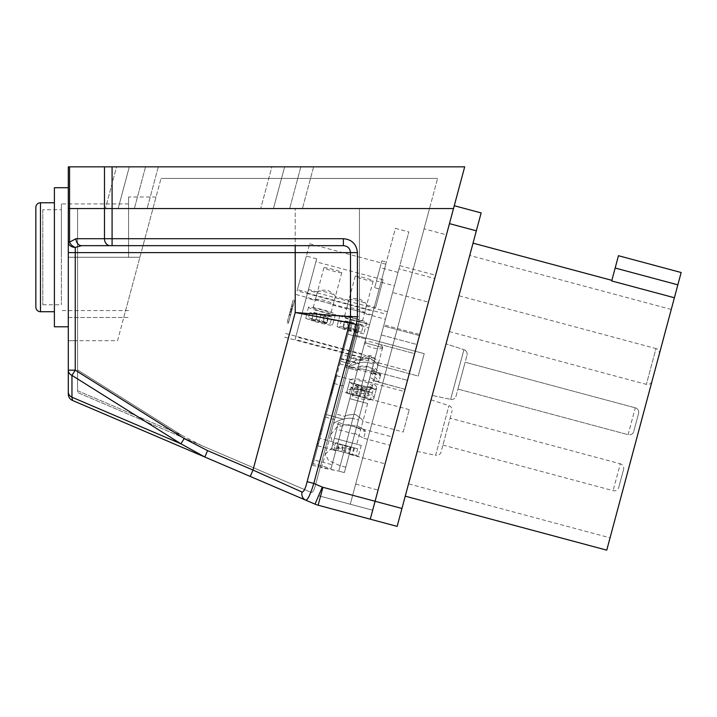 <?xml version="1.0" encoding="UTF-8"?>
<svg xmlns="http://www.w3.org/2000/svg" width="717" height="717" viewBox="0 0 717 717"><rect width="100%" height="100%" fill="white"/><g stroke="black" fill="none" stroke-linecap="round" stroke-linejoin="round"><path stroke-width="0.54" stroke-dasharray="3.58 2.69" d="M117.543 340.7L139.905 257.251L117.543 340.7L68.303 340.7L68.303 208.566L453.502 208.566L464.688 166.846L68.303 166.846L68.303 340.7L77.57 340.7L77.57 257.251L77.57 340.7M359.45 208.566L453.502 208.566L454.264 205.716L453.502 208.566L429.51 208.566L437.585 178.434L429.51 208.566L152.945 208.566L453.502 208.566L375.072 501.273L453.502 208.566L449.469 223.632L453.502 208.566L359.45 208.566L359.45 316.744L358.357 325.052L315.695 484.262L358.357 325.052L359.45 316.744L359.45 208.566L295.216 208.566L359.45 208.566M302.108 492.077L253.002 470.056L250.269 476.447L305.792 500.188C307.772 499.883 310.443 494.309 313.804 483.446L307.127 481.663C305.523 488.367 303.856 491.835 302.108 492.077A6.955 6.632 -66.8 0 0 305.792 500.188L315.023 504.141A23.177 23.177 0 0 0 318.133 505.216L370.277 519.189L453.502 208.566L372.679 510.226L453.502 208.566L112.085 208.566L112.085 166.846M68.303 394.063A6.955 6.955 0 0 0 72.525 400.453L204.847 457.034L180.926 443.796L184.215 438.544L75.258 370.16L75.258 252.617L68.303 252.617L68.303 257.251L139.905 257.251L68.303 257.251L77.57 257.251L68.303 257.251L68.303 208.566L104.485 208.566L104.485 238.707L75.966 238.707A6.955 5.7 -90 0 0 81.657 245.662L343.389 245.662L81.657 245.662L75.258 247.374A6.955 5.243 0 0 1 68.303 242.14L68.303 208.566L152.945 208.566L139.905 257.251L161.02 178.434L152.945 208.566L68.303 208.566L77.57 208.566L77.57 369.936L77.57 208.566L295.216 208.566L68.303 208.566L68.303 370.16A6.955 5.96 -0 0 0 71.96 375.412L180.926 443.796L71.96 397.2A6.955 5.96 0 0 1 68.303 391.948M250.269 476.447L204.847 457.034L207.58 450.635L184.215 438.544M68.303 370.16L75.258 370.16L71.96 375.412L71.96 397.2L72.525 400.453M343.389 245.662L343.389 238.707L112.085 238.707L112.085 245.662L343.389 245.662C347.673 246.021 350.039 248.342 350.505 252.617L350.505 316.762L295.216 312.513L349.717 322.722L307.127 481.663M350.505 316.762L349.717 322.722L356.394 324.505L357.416 316.762L350.505 316.762M343.389 238.707C351.895 239.505 356.573 244.147 357.416 252.617L295.216 252.617L295.216 312.513L358.357 325.052L295.216 312.513L359.45 316.744L295.216 312.513L253.002 470.056L207.58 450.635M75.966 238.707L69.558 242.14A6.955 4.634 -141.3 0 0 75.258 247.374L75.258 252.617L295.216 252.617L295.216 245.662M201.54 445.535L181.518 435.165L77.57 390.72L77.57 392.531L201.54 445.535L77.57 392.531L77.57 390.72L181.518 435.165L77.57 369.936L77.57 390.72L77.57 369.936L181.518 435.165L201.54 445.535L253.603 467.798L201.54 445.535M253.603 467.798L311.375 492.498C312.827 492.57 314.27 489.819 315.695 484.262C314.279 489.81 312.836 492.561 311.375 492.498L253.603 467.798L295.216 312.513L295.216 208.566L295.216 312.513L253.603 467.798M401.941 508.47L476.339 230.829L449.469 223.632L375.072 501.273L370.277 519.189L397.146 526.386L401.941 508.47L322.937 487.3L375.072 501.273L372.679 510.226L350.281 504.23L429.51 208.566L350.281 504.23L372.679 510.226L375.072 501.273L322.937 487.3A4.634 4.634 0 0 1 322.309 487.085L318.662 495.608A13.91 13.91 0 0 0 320.535 496.263L372.679 510.226L320.535 496.263A13.91 13.91 0 0 1 318.662 495.608A13.91 13.91 0 0 0 320.535 496.263A13.91 13.91 0 0 1 318.662 495.608L322.309 487.085L315.695 484.262L322.309 487.085A4.634 4.634 0 0 0 322.937 487.3A4.634 4.634 0 0 1 322.309 487.085L313.804 483.446L356.394 324.505M61.348 257.251L61.348 203.933L61.348 257.251M128.567 257.251L128.567 196.978L128.567 257.251M42.805 209.731L42.805 304.77L42.805 209.731L61.348 209.731L61.348 304.77L61.348 209.731M42.805 304.77L61.348 304.77M54.393 311.725L54.393 202.777L54.393 311.725M68.303 326.791L68.303 187.711L68.303 326.791M54.393 187.711L54.393 326.791M341.803 272.568A9.276 0.807 -165 0 1 341.803 272.577A9.276 0.807 -165 0 1 332.688 270.972A9.276 0.807 -165 0 1 323.887 267.791A9.276 0.807 -165 0 1 323.887 267.782A9.276 0.807 -165 0 1 333.002 269.386A9.276 0.807 -165 0 1 341.803 272.568M330.922 313.168A9.276 0.807 -165 0 1 330.922 313.177A9.276 0.807 -165 0 1 321.808 311.572A9.276 0.807 -165 0 1 313.006 308.382A9.276 0.807 -165 0 1 313.015 308.373A9.276 0.807 -165 0 1 322.121 309.977A9.276 0.807 -165 0 1 330.922 313.168M335.404 314.36A13.91 1.21 -165 0 1 335.404 314.378A13.91 1.21 -165 0 1 321.727 311.967A13.91 1.21 -165 0 1 308.534 307.19A13.91 1.21 -165 0 1 308.534 307.172A13.91 1.21 -165 0 1 322.202 309.583A13.91 1.21 -165 0 1 335.404 314.36L332.536 325.079A13.91 1.21 -165 0 1 332.536 325.079A13.91 1.21 -165 0 1 325.052 324.192A13.91 1.21 -165 0 1 311.187 320.391L312.979 313.696A13.91 1.21 -165 0 1 309.852 312.567L308.059 319.262A13.91 1.21 -165 0 1 305.666 317.891A13.91 1.21 -165 0 1 305.666 317.882A13.91 1.21 -165 0 1 313.15 318.778A13.91 1.21 -165 0 1 327.015 322.569L319.137 321.198L315.22 319.782L312.02 319.226L315.928 320.633L308.059 319.262M327.015 322.569L328.807 315.883A13.91 1.21 -165 0 1 331.935 317.013L330.143 323.699A13.91 1.21 -165 0 1 332.536 325.07M312.979 313.696L320.858 315.077L319.065 321.763L311.187 320.391M319.065 321.763L326.181 323.743L322.265 322.327L330.143 323.699M328.807 315.883L313.813 312.531L312.02 319.226M313.813 312.531L317.721 313.947L315.928 320.633M317.721 313.947L309.852 312.567M320.858 315.077L324.765 316.493L322.973 323.179M331.935 317.013L324.057 315.632L327.974 317.048L324.765 316.493M327.974 317.048L326.181 323.743M324.057 315.632L322.265 322.327M320.929 314.503L319.137 321.198M317.022 313.087L315.22 319.782M450.626 399.369A4.634 4.634 0 0 0 456.066 396.035L466.991 355.273L456.066 396.035A4.634 4.634 0 0 1 450.626 399.369L432.226 395.452L446.055 343.846L432.226 395.452L446.055 343.846L432.226 395.452L450.626 399.369L463.944 349.663A4.634 4.634 0 0 1 466.991 355.273A4.634 4.634 0 0 0 463.944 349.663L446.055 343.846L463.944 349.663L450.626 399.369M417.231 451.432L431.051 399.826L417.231 451.432L435.631 455.34L448.95 405.643L435.631 455.34A4.634 4.634 0 0 0 441.072 452.006L451.997 411.244L441.072 452.006M431.051 399.826L448.95 405.643A4.634 4.634 0 0 1 451.997 411.244M618.457 255.718L611.7 280.947L611.861 280.347L611.7 280.947L674.392 297.743L681.15 272.514M473.041 243.144L405.239 496.155L473.041 243.144M610.059 537.84L671.246 309.457L610.059 537.84L408.547 483.841L469.734 255.458L408.547 483.841M671.246 309.457L469.734 255.458M449.335 331.586L646.375 384.384A4.634 4.634 0 0 0 652.049 381.103L659.255 354.234A4.634 4.634 0 0 0 655.974 348.561L646.375 384.384L655.974 348.561L458.943 295.762L449.335 331.586L458.943 295.762M659.255 354.234L652.049 381.103M635.298 407.812L465.127 362.219L457.93 389.089L465.127 362.219L457.93 389.089L465.127 362.219L635.298 407.812A4.634 4.634 0 0 1 638.578 413.494L633.774 431.401L638.578 413.494A4.634 4.634 0 0 0 635.298 407.812L628.101 434.681L457.93 389.089L628.101 434.681A4.634 4.634 0 0 0 633.774 431.401A4.634 4.634 0 0 1 628.101 434.681L635.298 407.812M442.936 445.06L613.098 490.661A4.634 4.634 0 0 0 618.78 487.381L623.575 469.465A4.634 4.634 0 0 0 620.295 463.791L613.098 490.661L620.295 463.791L450.133 418.19L442.936 445.06L450.133 418.19M623.575 469.465L618.78 487.381M129.32 166.846L118.144 208.566L134.366 208.566L105.39 208.566L147.119 208.566L105.39 208.566L118.144 208.566L129.32 166.846L116.566 166.846L105.39 208.566L116.566 166.846L145.542 166.846L134.366 208.566L147.119 208.566L134.366 208.566L145.542 166.846L129.32 166.846C112.874 166.846 112.874 166.846 129.32 166.846C112.874 166.846 112.874 166.846 129.32 166.846L145.542 166.846C161.997 166.846 161.997 166.846 145.542 166.846C161.997 166.846 161.997 166.846 145.542 166.846L129.32 166.846L118.144 208.566L129.32 166.846M284.631 166.846L273.446 208.566L289.677 208.566L260.701 208.566L302.422 208.566L260.701 208.566L273.446 208.566L284.631 166.846L271.877 166.846L260.701 208.566L271.877 166.846L300.853 166.846L289.677 208.566L302.422 208.566L289.677 208.566L300.853 166.846L284.631 166.846C268.185 166.846 268.185 166.846 284.631 166.846C268.185 166.846 268.185 166.846 284.631 166.846L300.853 166.846C317.299 166.846 317.299 166.846 300.853 166.846C317.299 166.846 317.299 166.846 300.853 166.846L284.631 166.846L273.446 208.566L284.631 166.846M313.607 166.846L302.422 208.566L313.607 166.846L300.853 166.846L313.607 166.846M158.296 166.846L147.119 208.566L158.296 166.846L145.542 166.846L158.296 166.846M424.079 228.831L355.686 484.083L424.079 228.831L446.467 234.826L378.074 490.078L446.467 234.826M355.686 484.083L378.074 490.078M123.754 317.514L156.055 196.978L123.754 317.514L68.303 317.514L68.303 196.978L68.303 317.514L128.567 317.514M156.055 196.978L128.567 196.978M291.882 304.85L291.452 306.455L291.873 304.85L293.217 305.209L292.796 306.813L293.217 305.209L291.882 304.85M291.165 307.503L290.6 309.619L291.165 307.512L292.509 307.862L291.944 309.977L292.509 307.862L291.165 307.503M289.955 312.012L289.157 314.987L290.475 310.076L289.955 312.012L291.299 312.379L290.502 315.355L291.299 312.379M290.475 310.067L291.819 310.434L290.475 310.067M293.208 299.885L287.051 322.856L293.208 299.885L294.553 300.244L288.395 323.224L294.553 300.244M287.051 322.856L288.395 323.224M292.832 301.301L287.427 321.449L292.832 301.301L294.176 301.66L288.772 321.808L294.176 301.66M287.427 321.449L288.772 321.808M331.371 449.442L338.567 422.573L331.371 449.442L335.843 450.643L343.049 423.774L335.843 450.643M338.567 422.573L343.049 423.774M351.079 447.525L354.682 434.09L351.079 447.525L333.163 442.73L336.766 429.295L333.163 442.73M354.682 434.09L336.766 429.295M374.695 287.732L381.892 260.863L374.695 287.732L379.176 288.933L386.373 262.063L379.176 288.933M381.892 260.863L386.373 262.063M394.413 285.814L398.007 272.379L394.413 285.814L376.497 281.019L380.1 267.584L376.497 281.019M398.007 272.379L380.1 267.584M377.303 365.087L378.056 364.756C378.244 361.825 375.878 358.724 370.931 355.453C365.034 355.829 361.44 357.335 360.14 359.961L360.633 360.615C363.474 358.966 375.699 362.273 377.303 365.087L418.226 376.049L424.231 353.66L418.226 376.049L424.231 353.66L418.226 376.049L377.922 365.249C377.698 363.886 375.116 361.592 370.169 358.375C364.272 358.688 360.893 359.378 360.015 360.454L366.011 338.057L360.015 360.454L348.82 357.451L360.015 360.454L366.011 338.057L354.816 335.063L348.82 357.451L354.816 335.063L348.82 357.451L354.816 335.063L366.011 338.057L357.613 369.407C357.658 367.005 376.676 372.096 375.529 374.202C376.685 372.096 357.658 367.005 357.613 369.407L348.659 367.005L325.339 454.022L331.693 448.421L344.976 447.91L350.577 449.416L408.842 231.95L395.408 228.347L337.841 443.187L368.708 327.983L365.778 338.944L354.583 335.95L365.778 338.944L368.708 327.983L357.317 370.528L359.092 363.904L347.888 360.902L354.583 335.95L347.862 334.149L354.583 335.95L357.514 324.98L368.708 327.983L357.514 324.98L349.054 356.564L360.248 359.567M403.232 432.028L409.228 409.631L403.232 432.028L362.927 421.229L360.526 430.182C361.691 428.076 342.654 422.976 342.618 425.378L333.656 422.985L321.655 467.762L338.765 471.087L312.702 465.36L351.697 319.827L341.31 358.617L342.341 354.763L349.054 356.564L346.114 367.525L357.514 324.98L346.114 367.525L357.317 370.528L346.114 367.525L347.888 360.902L341.175 359.1L326.307 414.587L344.223 419.391L395.408 228.347M307.683 292.428L316.681 258.846L307.683 292.428L297.385 289.677L306.383 256.086L297.385 289.677M316.681 258.846L306.383 256.086M297.08 290.824L309.681 243.771L297.08 290.824L373.207 311.223L361.637 354.386L295.807 336.748L295.09 339.437L360.92 357.075L360.776 357.586L385.809 264.17L373.207 311.223M309.681 243.771L385.809 264.17M336.703 375.798L354.61 380.602L344.223 419.391L359.092 363.904M312.702 465.36L313.159 463.675L331.066 468.47L332.07 464.733L314.154 459.938L319.934 438.392L337.841 443.187M409.228 409.631L342.054 391.634L336.058 414.023L345.011 416.425C345.89 415.358 349.278 414.668 355.166 414.345C360.113 417.563 362.694 419.857 362.927 421.229C362.703 419.857 360.113 417.572 355.166 414.345C349.278 414.668 345.89 415.358 345.011 416.425L342.618 425.378C342.663 422.976 361.682 428.076 360.526 430.182L365.455 431.5C365.186 430.648 362.345 428.703 356.932 425.683C362.345 428.703 365.186 430.639 365.455 431.5L363.653 438.221L354.888 433.319L368.646 381.964L355.829 429.806L358.464 419.965L356.932 425.683L358.464 419.965L352.863 418.468C343.246 416.801 333.889 423.478 333.656 422.985C333.862 423.496 343.219 416.801 352.863 418.468C343.246 416.801 333.889 423.478 333.656 422.985C333.862 423.496 343.219 416.801 352.863 418.468L338.765 471.087L344.366 472.593L338.765 471.087L352.863 418.468L358.464 419.965L354.888 433.319L363.653 438.221L390.075 445.302L404.469 391.563L390.075 445.302M375.43 381.381L378.97 381.068L371.039 373.046L374.91 358.599L344.366 472.593L369.757 377.823L369.309 379.508L405.069 389.322L409.909 371.272L374.086 361.673L371.648 370.77L407.471 380.368L409.909 371.272L405.069 389.322L419.472 335.583L405.069 389.322L378.648 382.242L369.882 377.348L378.648 382.242L380.449 375.529C380.189 374.668 377.348 372.732 371.935 369.703L369.882 377.348L371.935 369.703C377.348 372.723 380.18 374.668 380.449 375.529L375.529 374.202L377.922 365.249C377.698 363.877 375.108 361.583 370.16 358.366C364.272 358.688 360.893 359.378 360.015 360.454L351.061 358.052L357.057 335.664L351.061 358.052L357.057 335.664L351.061 358.052L360.633 360.615M345.8 467.233L340.199 465.736L328.529 460.538L325.339 454.022M334.561 419.624L343.56 386.042L334.561 419.624L325.599 417.222L334.597 383.64L325.599 417.222M343.56 386.042L334.597 383.64M349.555 363.644L340.602 361.251L349.6 327.66L340.602 361.251L349.6 327.66L340.602 361.251L349.555 363.644L358.554 330.062L349.6 327.66L358.554 330.062L349.555 363.644M326.307 414.587L344.223 419.391L331.066 468.47L344.223 419.391L326.307 414.587L313.159 463.675L331.066 468.47L369.613 324.622L351.697 319.827L369.613 324.622L359.217 363.411L341.31 358.617L359.217 363.411L332.07 464.733M371.039 373.046L356.752 426.346L349.833 424.545L337.098 426.821L330.474 434.878L332.903 444.262L344.214 450.769L349.806 452.275M374.91 358.599L367.973 356.833L355.39 360.472L348.892 366.127L349.726 367.292L366.683 366.916L372.275 368.413L369.757 377.823L383.649 325.984L419.472 335.583L414.632 353.642L378.809 344.035L381.247 334.938L417.07 344.536L407.471 380.368L417.07 344.536L414.632 353.642L417.07 344.536L381.247 334.938L371.648 370.77L383.649 325.984L419.472 335.583L414.632 353.642L378.809 344.035L383.649 325.984L350.577 449.416M392.611 292.536L399.808 265.666L392.611 292.536L428.434 302.135L435.631 275.265L428.434 302.135M399.808 265.666L435.631 275.265M349.278 454.246L356.483 427.377L349.278 454.246L385.101 463.845L392.307 436.976L385.101 463.845M356.483 427.377L392.307 436.976M371.648 370.77L407.471 380.368L409.909 371.272L374.086 361.673L371.648 370.77M375.636 307.521L383.075 279.755L375.636 307.521L366.593 305.101L364.424 313.544C365.787 310.676 346.75 305.585 346.508 308.74L333.073 305.146C334.445 302.278 315.399 297.188 315.166 300.342L306.186 298.03L307.494 293.128L386.759 314.369L383.945 324.864L419.768 334.463L434.771 278.492L419.768 334.463M366.692 305.066C366.548 303.47 363.931 301.328 358.832 298.63C353.042 298.406 349.699 298.953 348.785 300.271L346.508 308.74C346.212 307.593 365.249 312.693 364.424 313.544L385.45 319.271L386.759 314.369M348.785 300.271L335.35 296.668L333.073 305.146C333.898 304.295 314.871 299.195 315.166 300.342L317.506 291.944L308.462 289.525L315.901 261.759L308.462 289.525M335.35 296.668C335.206 295.072 332.58 292.921 327.481 290.224C321.7 290.009 318.348 290.555 317.434 291.873M424.231 353.66L357.057 335.664L424.231 353.66M383.075 279.755L315.901 261.759M368.646 381.964L404.469 391.563M385.45 319.271L398.948 268.893L434.771 278.492M398.948 268.893L374.355 360.678L360.92 357.075L361.637 354.386L375.072 357.989L374.355 360.678M378.056 364.756L375.762 373.324C377.805 367.938 358.769 362.847 357.846 368.529L359.826 369.999L373.315 373.611L375.762 373.324M360.14 359.961L357.846 368.529M372.275 368.413L371.263 372.204L378.773 375.081L380.691 374.641L372.992 365.742M369.309 379.508L371.263 372.204M373.458 363.994L370.823 373.826L373.458 363.994L371.935 369.703L373.458 363.994L367.866 362.497L373.458 363.994M383.945 324.864L375.072 357.989M336.058 414.023L342.054 391.634M340.199 465.736L367.866 362.497C358.24 360.821 348.892 367.498 348.659 367.005C348.856 367.516 358.213 360.821 367.866 362.497C358.24 360.821 348.892 367.498 348.659 367.005C348.856 367.516 358.213 360.821 367.866 362.497L344.976 447.91M387.485 311.68L308.22 290.439L306.186 298.03M317.506 291.944C318.984 289.453 335.224 293.809 335.251 296.704M348.847 300.342C350.326 297.851 366.566 302.207 366.593 305.101M355.829 429.806L344.366 472.593L355.829 429.806M308.22 290.439L295.807 336.748M307.494 293.128L295.09 339.437M344.223 419.391L354.61 380.602M356.752 426.346L408.842 231.95M333.826 381.139L330.555 393.355L331.899 393.714L335.054 381.955L331.899 393.714L330.555 393.355L331.899 393.714L330.555 393.355L333.826 381.139L335.171 381.498M342.341 354.763L341.175 359.1M314.154 459.938L319.934 438.392M339.894 363.886L357.81 368.69M331.944 393.561L336.667 375.914L331.944 393.561L330.6 393.194L331.362 390.371L332.697 390.729M331.353 395.757L332.858 390.147L331.72 394.404L330.412 393.893L331.756 394.251L333.808 386.606L332.383 386.535L333.781 386.714L335.045 381.964L333.665 381.74L335.009 382.107L334.516 383.953L335.413 380.593L331.281 396.035L330.008 395.399L331.353 395.757M332.688 385.414L330.008 395.399L334.14 379.992L335.484 380.351L334.077 380.234L332.688 385.414L334.032 385.773M317.936 445.831L335.852 450.626M317.129 443.456L320.956 429.178L316.762 444.854L318.106 445.212L322.3 429.537L318.106 445.212L322.3 429.537L318.106 445.212L316.762 444.854L317.129 443.456L318.473 443.814M296.085 294.526L372.213 314.924M284.649 337.187L360.776 357.586M285.644 333.477L361.771 353.875M334.758 377.68L336.103 378.038L334.758 377.68L336.103 378.038L334.758 377.68L331.039 391.545L332.383 391.903L331.039 391.545L330.555 393.355L334.758 377.68M333.71 381.596L335.054 381.955M333.208 383.452L334.552 383.81M331.514 389.788L332.858 390.147M330.842 392.28L332.186 392.647M332.052 387.789L333.396 388.148M333.405 382.717L334.749 383.075M333.172 383.595L334.516 383.953M332.849 384.796L334.194 385.154M332.464 386.248L333.808 386.606M332.052 387.78L333.396 388.139M331.998 387.969L333.342 388.327M330.994 391.733L332.338 392.091M331.433 390.102L332.778 390.46M331.362 390.371L335.332 375.556L331.066 391.446L332.41 391.805M331.066 391.446L330.6 393.194M331.666 389.214L333.011 389.573M335.171 376.147L336.515 376.506M335.332 375.556L336.667 375.914M317.299 442.846L318.644 443.205L317.299 442.846M318.079 439.933L319.423 440.292M319.8 433.507L321.144 433.866L319.791 433.525M320.956 429.178L322.3 429.537L320.956 429.178L317.246 443.043L318.59 443.402L317.246 443.043L316.762 444.854L318.106 445.212L316.762 444.854L320.956 429.178L322.3 429.537M319.773 433.597L321.117 433.955M319.719 433.803L321.064 434.161M320.472 430.989L321.816 431.347M318.33 438.992L319.674 439.351M289.928 312.137L291.272 312.495M161.02 178.434L437.585 178.434L161.02 178.434M104.485 166.846L104.485 208.566L112.085 208.566L112.085 238.707L104.485 238.707A6.955 5.7 -90 0 0 110.185 245.662M300.853 166.846L289.677 208.566L300.853 166.846M145.542 166.846L134.366 208.566L145.542 166.846M606.752 550.154L674.392 297.743M476.339 230.829L481.134 212.922L454.264 205.716M349.771 398.688L367.678 403.483L349.771 398.688L338.845 439.431L356.761 444.235L338.845 439.431M367.678 403.483L356.761 444.235M334.373 438.239L361.243 445.436L334.373 438.239L331.487 448.985L352.71 454.668L337.142 450.5L338.944 443.778L335.771 442.936L333.979 449.649L331.487 448.985M361.243 445.436L358.357 456.182L337.142 450.5M358.357 456.182L355.874 455.519L357.675 448.797L342.771 444.809L340.969 451.522L337.797 450.67L341.758 451.737L333.979 449.649M340.969 451.522L355.874 455.519M354.512 447.955L352.71 454.668M342.771 444.809L339.598 443.957L337.797 450.67M339.598 443.957L343.56 445.015L341.758 451.737M343.56 445.015L335.771 442.936M357.675 448.797L346.723 445.866L344.922 452.579L346.723 445.866L338.944 443.778M350.685 446.924L348.883 453.646M353.848 447.775L352.047 454.488M349.896 446.718L348.095 453.431M382.654 347.566A9.276 2.707 -165 0 1 382.636 347.664A9.276 2.707 -165 0 1 373.154 347.933A9.276 2.707 -165 0 1 364.702 342.977A9.276 2.707 -165 0 1 364.72 342.869A9.276 2.707 -165 0 1 374.202 342.601A9.276 2.707 -165 0 1 382.654 347.566M372.213 386.535A9.276 2.707 -165 0 1 372.195 386.633A9.276 2.707 -165 0 1 362.712 386.902A9.276 2.707 -165 0 1 354.261 381.946A9.276 2.707 -165 0 1 354.279 381.838A9.276 2.707 -165 0 1 363.761 381.569A9.276 2.707 -165 0 1 372.213 386.535M376.703 387.682A13.91 4.069 -165 0 1 376.676 387.834A13.91 4.069 -165 0 1 362.452 388.238A13.91 4.069 -165 0 1 349.771 380.799A13.91 4.069 -165 0 1 349.806 380.637A13.91 4.069 -165 0 1 364.03 380.243A13.91 4.069 -165 0 1 376.703 387.682M349.206 394.063A13.91 4.069 -165 0 1 347.019 391.07A13.91 4.069 -165 0 1 347.046 390.917A13.91 4.069 -165 0 1 355.014 389.349A13.91 4.069 -165 0 1 368.708 393.194L360.606 393.561L356.797 391.348L353.499 391.491L357.308 393.705L349.206 394.063L350.927 387.646A13.91 4.069 -165 0 0 353.974 389.412L352.253 395.838A13.91 4.069 -165 0 0 365.957 399.683A13.91 4.069 -165 0 0 373.916 398.114A13.91 4.069 -165 0 0 373.951 397.962A13.91 4.069 -165 0 0 371.764 394.968L363.662 395.327L367.471 397.541L364.173 397.684L360.364 395.47L352.253 395.838M368.708 393.194L370.429 386.768A13.91 4.069 -165 0 1 373.485 388.542L371.764 394.968M370.429 386.768L362.327 387.135L358.518 384.921L355.22 385.065L353.499 391.491M355.22 385.065L359.029 387.279L357.308 393.705M359.029 387.279L350.927 387.646M360.364 395.47L362.085 389.053L353.974 389.412M362.085 389.053L365.894 391.267L364.173 397.684M373.485 388.542L365.383 388.901L369.192 391.115L365.894 391.267M369.192 391.115L367.471 397.541M365.383 388.901L363.662 395.327M362.327 387.135L360.606 393.561M358.518 384.921L356.797 391.348M364.765 342.735L382.672 347.53L364.765 342.735L353.839 383.478L371.756 388.282L353.848 383.478M349.376 382.286L376.237 389.483L349.376 382.286L346.481 393.024L367.265 398.598L346.481 393.024M376.237 389.483L373.351 400.229L370.555 399.477L372.356 392.764L369.067 391.876L367.265 398.598M373.351 400.229L352.576 394.655L354.368 387.942L351.079 387.063L349.287 393.776M370.555 399.477L352.576 394.655M355.686 395.488L357.487 388.775L354.44 387.96L358.554 389.062L356.752 395.775M354.44 387.96L352.647 394.682M358.554 389.062L351.079 387.063M354.368 387.942L361.843 389.94L360.042 396.662M361.843 389.94L365.957 391.043L364.155 397.765M372.356 392.764L364.881 390.756L368.995 391.858L367.194 398.58M368.995 391.858L365.957 391.043M364.881 390.756L363.08 397.478M369.067 391.876L361.592 389.878L359.791 396.591M357.487 388.775L361.592 389.878M373.154 280.965A9.276 0.807 -165 0 1 373.145 280.974A9.276 0.807 -165 0 1 364.03 279.37A9.276 0.807 -165 0 1 355.238 276.188A9.276 0.807 -165 0 1 355.238 276.179A9.276 0.807 -165 0 1 364.353 277.784A9.276 0.807 -165 0 1 373.154 280.965L362.273 321.575A9.276 0.807 -165 0 1 362.273 321.575A9.276 0.807 -165 0 1 353.158 319.97A9.276 0.807 -165 0 1 344.357 316.78A9.276 0.807 -165 0 1 344.357 316.771A9.276 0.807 -165 0 1 353.472 318.384A9.276 0.807 -165 0 1 362.273 321.566M366.754 322.758A13.91 1.21 -165 0 1 366.745 322.775A13.91 1.21 -165 0 1 353.078 320.365A13.91 1.21 -165 0 1 339.876 315.588A13.91 1.21 -165 0 1 339.876 315.579A13.91 1.21 -165 0 1 353.553 317.981A13.91 1.21 -165 0 1 366.754 322.758M339.401 327.66A13.91 1.21 -165 0 1 337.008 326.298A13.91 1.21 -165 0 1 337.008 326.28A13.91 1.21 -165 0 1 344.492 327.176A13.91 1.21 -165 0 1 358.357 330.967L350.488 329.596L346.571 328.18L343.362 327.624L347.279 329.031L339.401 327.66L341.193 320.965A13.91 1.21 -165 0 0 344.321 322.103L342.529 328.789A13.91 1.21 -165 0 0 356.394 332.589A13.91 1.21 -165 0 0 363.877 333.477A13.91 1.21 -165 0 0 363.886 333.468A13.91 1.21 -165 0 0 361.493 332.096L353.615 330.725L357.523 332.141L342.529 328.789M358.357 330.967L360.149 324.281A13.91 1.21 -165 0 1 363.286 325.41L361.493 332.096M360.149 324.281L345.164 320.929L343.362 327.624M345.164 320.929L349.071 322.345L347.279 329.031M349.071 322.345L341.193 320.965M350.407 330.17L352.199 323.475L344.321 322.103M352.199 323.475L356.116 324.891L354.323 331.577M363.286 325.41L355.408 324.03L359.316 325.446L356.116 324.891M359.316 325.446L357.523 332.141M355.408 324.03L353.615 330.725M352.28 322.901L350.488 329.596M348.363 321.485L346.571 328.18M322.309 487.085L315.023 504.141A23.177 23.177 0 0 0 318.133 505.216L322.937 487.3M357.416 316.762L357.416 252.617M69.558 166.846L69.558 242.14L68.303 242.14M40.484 311.725L40.484 202.777M615.159 268.033L677.852 284.828M291.496 306.258L292.841 306.616M290.788 308.91L292.133 309.278M290.098 311.483L291.443 311.841M369.309 357.093L351.16 424.849M366.683 366.916L344.214 450.769M290.161 311.268L291.505 311.626M289.363 314.225L290.708 314.584M289.336 314.351L290.681 314.709M290.977 308.211L292.321 308.57M290.6 309.619L291.944 309.977L290.6 309.619M291.828 305.048L293.172 305.406M291.452 306.455L292.796 306.813L291.452 306.455M128.567 203.933L61.348 203.933M128.567 310.56L61.348 310.56M341.803 272.577L330.922 313.177M308.534 307.172L305.666 317.882M323.887 267.782L313.015 308.373M349.726 367.292L359.826 369.999M373.315 373.611L378.773 375.081M380.691 374.641L378.97 381.068M348.892 366.127L330.474 434.878M289.157 314.987L290.502 315.355M382.636 347.664L372.195 386.633M376.676 387.834L373.916 398.114M349.806 380.637L347.046 390.917M364.72 342.869L354.279 381.838M382.672 347.53L371.756 388.282M366.745 322.775L363.877 333.477M339.876 315.579L337.008 326.28M355.238 276.179L344.357 316.771"/><path stroke-width="1.08" d="M454.264 205.716L481.134 212.922L397.146 526.386L370.277 519.189L375.072 501.273L370.277 519.189L318.133 505.216A23.177 23.177 0 0 1 315.023 504.141L204.847 457.034L180.926 443.796L71.96 375.412A6.955 5.96 180 0 1 68.303 370.16L68.303 391.948A6.955 5.96 0 0 0 71.96 397.2L180.926 443.796L184.215 438.544L207.58 450.635L204.847 457.034L72.525 400.453A6.955 6.955 0 0 1 68.303 394.063L68.303 166.846L112.085 166.846L112.085 208.566L453.502 208.566L464.688 166.846L112.085 166.846M72.525 400.453L71.96 397.2L71.96 375.412L75.258 370.16L184.215 438.544M250.269 476.447L253.002 470.056L302.108 492.077C303.856 491.826 305.532 488.349 307.127 481.663L349.717 322.722L295.216 312.513L350.505 316.762L350.505 252.617C350.03 248.333 347.664 246.012 343.389 245.662L81.657 245.662L75.258 247.374A6.955 5.243 180 0 1 68.303 242.14L68.303 252.617L75.258 252.617L75.258 370.16L68.303 370.16M207.58 450.635L253.002 470.056L295.216 312.513L295.216 252.617L357.416 252.617L357.416 316.762L356.394 324.505L313.804 483.446C310.452 494.291 307.781 499.866 305.792 500.188A6.955 6.632 -66.8 0 1 302.108 492.077M322.309 487.085A4.634 4.634 0 0 0 322.937 487.3L318.133 505.216A23.177 23.177 0 0 1 315.023 504.141L322.309 487.085L313.804 483.446L307.127 481.663M356.394 324.505L349.717 322.722L350.505 316.762L357.416 316.762M295.216 245.662L295.216 252.617L75.258 252.617L75.258 247.374A6.955 4.634 -141.3 0 1 69.558 242.14L75.966 238.707A6.955 5.7 -90 0 0 81.657 245.662L112.085 245.662L112.085 238.707L343.389 238.707L343.389 245.662M68.303 391.948L68.303 394.063M476.339 230.829L449.469 223.632L375.072 501.273L453.502 208.566L68.303 208.566L69.558 208.566L69.558 242.14L68.303 242.14M357.416 252.617C356.555 244.13 351.877 239.487 343.389 238.707M54.393 202.777L40.484 202.777A4.634 4.634 0 0 0 35.85 207.41L35.85 307.091L35.85 207.41M40.484 202.777L40.484 311.725A4.634 4.634 0 0 1 35.85 307.091M40.484 311.725L54.393 311.725M68.303 326.791L54.393 326.791L54.393 187.711L68.303 187.711M611.861 280.347L473.041 243.144M615.159 268.033L677.852 284.828L681.15 272.514L618.457 255.718L611.7 280.947L674.392 297.743L606.752 550.154L405.239 496.155M110.185 245.662A6.955 5.7 -90 0 1 104.485 238.707L112.085 238.707L112.085 208.566L69.558 208.566L69.558 166.846M677.852 284.828L674.392 297.743M322.937 487.3L401.941 508.47M75.966 238.707L104.485 238.707L104.485 166.846"/></g></svg>
